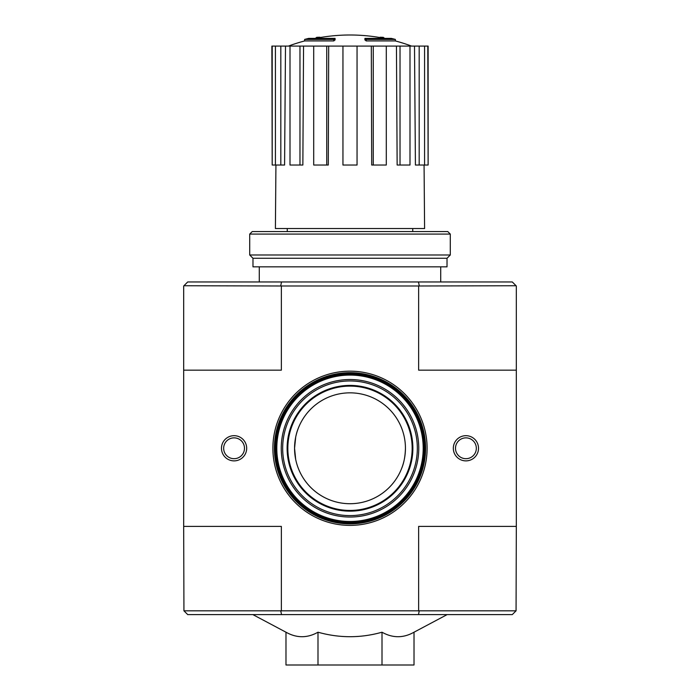 <?xml version="1.0" encoding="UTF-8"?>
<svg xmlns="http://www.w3.org/2000/svg" width="700" height="700" viewBox="0 0 700 700"><rect width="100%" height="100%" fill="white"/><g stroke="black" fill="none" stroke-linecap="round" stroke-linejoin="round"><path stroke-width="1.05" d="M333.769 39.419A176.391 57.426 90 0 1 335.081 38.395L335.081 39.909A176.391 57.426 90 0 0 333.769 40.933L333.769 39.419L304.64 39.419L304.64 40.933A176.4 176.4 0 0 0 288.444 46.086M333.769 40.933L304.64 40.933M335.081 38.395L308.674 38.395A176.4 176.4 0 0 0 304.64 39.419M316.671 38.176L316.671 37.363A173.81 30.179 -90 0 0 315.429 38.395M319.953 37.581L319.953 37.24A172.655 100.257 90 0 0 316.671 37.363M366.231 40.933L366.231 39.419A176.391 57.426 -90 0 0 364.919 38.395L364.919 39.909A176.391 57.426 -90 0 1 366.231 40.933L395.36 40.933L395.36 39.419L366.231 39.419M380.047 37.581L380.047 37.24A172.655 100.257 -90 0 1 383.329 37.363L383.329 38.176M384.571 38.395A173.81 30.179 90 0 0 383.329 37.363M395.36 39.419A176.4 176.4 0 0 0 391.326 38.395L364.919 38.395M287.254 228.532L287.254 231.56M516.066 285.74L418.644 285.994L418.644 370.16L516.32 370.16L516.32 285.994L512.286 281.96L187.714 281.96L183.68 285.994L183.68 370.16L281.356 370.16L281.356 285.994L183.934 285.74M516.066 610.82L512.286 614.6L187.714 614.6L183.934 610.82L516.066 610.82L516.32 526.4L418.644 526.4L418.644 610.566M295.706 437.045L294.56 448.28C294.761 440.475 295.995 433.842 298.252 428.382M294.56 448.28A55.44 55.44 0 0 1 377.72 400.269A55.44 55.44 0 0 1 377.72 496.291A55.44 55.44 0 0 1 294.56 448.28L295.68 459.384M405.44 448.28C405.239 456.085 404.005 462.718 401.748 468.177M382.007 632.214L382.007 665L414.015 665L414.015 632.214C403.366 638.207 392.691 638.207 382.007 632.214C360.736 638.199 339.404 638.199 317.993 632.214C307.335 638.207 296.669 638.207 285.985 632.214L252.849 614.6M418.486 614.6L419.248 610.82M280.752 610.82L281.514 614.6M281.514 281.96L280.752 285.74M418.644 285.994L281.356 285.994M419.248 285.74L418.486 281.96M272.886 448.28A77.114 77.114 0 0 1 388.553 381.5A77.114 77.114 0 0 1 388.553 515.06A77.114 77.114 0 0 1 272.886 448.28M453.32 448.28A12.6 12.6 0 0 1 472.22 437.369A12.6 12.6 0 0 1 472.22 459.191A12.6 12.6 0 0 1 453.32 448.28M221.48 448.28A12.6 12.6 0 0 1 240.38 437.369A12.6 12.6 0 0 1 240.38 459.191A12.6 12.6 0 0 1 221.48 448.28M183.68 370.16L183.68 526.4L281.356 526.4L281.356 610.566M516.32 370.16L516.32 526.4M183.68 526.4L183.934 610.82M317.993 632.214L317.993 665L382.007 665M285.985 632.214L285.985 665L317.993 665M223.659 448.28A10.421 10.421 0 0 1 239.286 439.259A10.421 10.421 0 0 1 239.286 457.301A10.421 10.421 0 0 1 223.659 448.28M455.499 448.28A10.421 10.421 0 0 1 471.126 439.259A10.421 10.421 0 0 1 471.126 457.301A10.421 10.421 0 0 1 455.499 448.28M274.4 448.28A75.6 75.6 0 0 1 387.8 382.812A75.6 75.6 0 0 1 387.8 513.747A75.6 75.6 0 0 1 274.4 448.28M259.28 266.84L259.28 281.96M371.315 46.086L373.257 46.086L373.257 165.034L371.7 165.034L371.315 46.086L328.685 46.086L328.3 165.034L326.743 165.034L326.743 46.086L328.685 46.086M373.257 46.086L428.12 46.086L428.12 165.034L427.805 46.086M272.195 46.086L272.195 165.034L271.88 46.086L285.495 46.086L284.585 165.034L280.822 165.034L280.822 46.086M290.001 46.086L299.976 46.086L299.976 165.034L290.001 165.034L290.001 46.086L285.495 46.086M299.976 46.086L303.555 46.086L302.855 165.034L299.976 165.034M326.743 165.034L313.705 165.034L313.705 46.086L303.555 46.086M313.705 46.086L326.743 46.086M424.069 165.034L424.594 228.532L275.406 228.532L275.931 165.034M419.178 46.086L419.178 165.034L415.415 165.034L414.505 46.086M400.024 46.086L400.024 165.034L397.145 165.034L396.445 46.086M419.178 165.034L427.805 165.034M424.576 165.034L424.576 46.086M400.024 165.034L409.999 165.034L409.999 46.086M373.257 165.034L386.295 165.034L386.295 46.086M357.053 46.086L357.053 165.034L342.947 165.034L342.947 46.086M272.195 165.034L275.424 165.034L275.424 46.086M275.424 165.034L280.822 165.034M450.293 234.08L447.773 231.56L252.227 231.56L249.707 234.08L249.707 254.993L450.293 254.993L450.293 234.08L249.707 234.08M450.293 254.993L447.02 258.274L252.98 258.274L249.707 254.993M447.02 258.274L447.02 266.84L252.98 266.84L252.98 258.274M275.406 448.28A74.594 74.594 0 0 1 387.293 383.679A74.594 74.594 0 0 1 387.293 512.881A74.594 74.594 0 0 1 275.406 448.28M276.089 448.28A73.911 73.911 0 0 1 386.96 384.265A73.911 73.911 0 0 1 386.96 512.295A73.911 73.911 0 0 1 276.089 448.28M276.797 448.28A73.203 73.203 0 0 1 386.601 384.886A73.203 73.203 0 0 1 386.601 511.674A73.203 73.203 0 0 1 276.797 448.28M281.251 448.28A68.749 68.749 0 0 1 384.379 388.736A68.749 68.749 0 0 1 384.379 507.824A68.749 68.749 0 0 1 281.251 448.28M282.669 448.28A67.331 67.331 0 0 1 383.661 389.97A67.331 67.331 0 0 1 383.661 506.59A67.331 67.331 0 0 1 282.669 448.28M287.123 448.28A62.877 62.877 0 0 1 381.439 393.829A62.877 62.877 0 0 1 381.439 502.731A62.877 62.877 0 0 1 287.123 448.28M287.831 448.28A62.169 62.169 0 0 1 381.08 394.441A62.169 62.169 0 0 1 381.08 502.119A62.169 62.169 0 0 1 287.831 448.28M412.746 228.532L412.746 231.56M414.015 632.214L447.151 614.6M440.72 266.84L440.72 281.96M384.457 38.395A176.4 176.4 0 0 0 315.543 38.395M411.556 46.086A176.4 176.4 0 0 0 395.36 40.933"/></g></svg>
